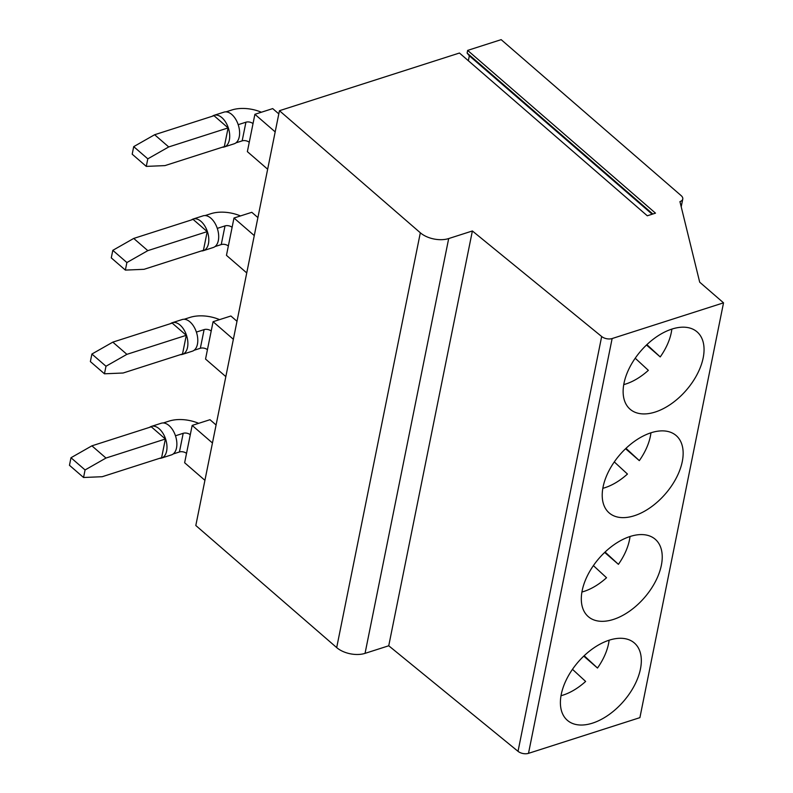 <?xml version="1.0" encoding="UTF-8"?>
<svg xmlns="http://www.w3.org/2000/svg" width="793" height="793" viewBox="0 0 793 793"><rect width="100%" height="100%" fill="white"/><g stroke="black" fill="none" stroke-linecap="round" stroke-linejoin="round"><path stroke-width="1.19" d="M147.805 158.838L146.279 166.391L164.954 165.608L224.34 146.576L228.106 127.911L168.721 146.943L147.805 158.838L133.71 146.636L154.635 134.731L168.721 146.943M133.71 146.636L132.193 154.189L146.279 166.391M254.266 235.59L233.985 218.016L251.807 212.306L257.903 217.589M215.022 246.564L221.247 244.571A5.115 2.875 -168.6 0 1 223.239 244.284A5.115 2.875 -168.6 0 1 228.344 246.008L226.461 255.346L246.742 272.921M173.201 453.963L179.426 451.97A5.115 2.875 -168.6 0 1 181.419 451.693A5.115 2.875 -168.6 0 1 186.524 453.418L184.64 462.745L204.921 480.33M261.393 112.229A28.142 15.82 -168.6 0 0 231.834 109.989L226.005 111.863M235.937 142.859L242.162 140.867A5.115 2.875 -168.6 0 1 244.145 140.579A5.115 2.875 -168.6 0 1 249.25 142.314L247.366 151.641L267.647 169.216M238.197 124.679L245.929 122.201A5.115 2.875 -168.6 0 1 247.912 121.914A5.115 2.875 -168.6 0 1 253.017 123.639L254.9 114.311L272.713 108.601L278.809 113.885M275.181 131.886L254.9 114.311M205.09 215.567L210.928 213.694A28.142 15.82 -168.6 0 1 240.477 215.934M212.326 116.244A16.623 9.694 72.2 0 1 214.11 115.302L224.003 112.13A16.623 9.694 72.2 0 1 235.571 119.029A16.623 9.694 72.2 0 1 239.258 136.783A16.623 9.694 72.2 0 1 234.153 143.801L224.26 146.973A16.623 9.694 72.2 0 1 222.258 147.24M214.11 115.302A16.623 9.694 72.2 0 1 225.678 122.201A16.623 9.694 72.2 0 1 229.355 139.955A16.623 9.694 72.2 0 1 224.26 146.973M126.89 262.542L125.373 270.096L111.278 257.884L112.804 250.34L126.89 262.542L147.805 250.647L207.201 231.615L193.105 219.403L133.72 238.435L112.804 250.34M125.373 270.096L144.048 269.313L203.434 250.281L207.201 231.615M191.42 219.948A16.623 9.694 72.2 0 1 193.195 219.007A16.623 9.694 72.2 0 1 204.763 225.906A16.623 9.694 72.2 0 1 208.45 243.659A16.623 9.694 72.2 0 1 203.345 250.677A16.623 9.694 72.2 0 1 201.353 250.945M154.635 134.731L214.021 115.699L228.106 127.911M217.292 228.374L225.014 225.896A5.115 2.875 -168.6 0 1 226.996 225.618A5.115 2.875 -168.6 0 1 232.101 227.343L233.985 218.016M647.296 215.785L655.494 213.158L467.652 50.395L501.166 39.65L681.177 195.643A7.672 4.312 11.4 0 1 682.763 199.063A7.672 4.312 11.4 0 1 679.938 201.61L699.694 282.179L723.533 302.837L612.137 338.542A7.672 4.312 11.4 0 1 601.669 336.519L472.38 230.971L448.689 238.564A20.469 11.498 -168.6 0 1 420.33 232.785L279.453 110.703L459.454 53.022L647.296 215.785M468.346 60.724L469.337 55.807L652.163 214.229M469.337 55.807L467.117 53.062L652.847 214.011M467.117 53.062L467.652 50.395M133.72 238.435L147.805 250.647M193.195 219.007L203.097 215.835A16.623 9.694 72.2 0 1 214.665 222.734A16.623 9.694 72.2 0 1 218.343 240.487A16.623 9.694 72.2 0 1 213.248 247.505L203.345 250.677M233.36 339.295L213.079 321.71L230.892 316.001L236.988 321.284M163.497 448.352L165.38 439.015L105.984 458.047L85.069 469.952L83.552 477.495L102.228 476.712L161.613 457.68L163.497 448.352M112.814 342.14L126.9 354.342L186.286 335.31L172.2 323.108L112.814 342.14L91.899 354.035L105.984 366.247L126.9 354.342M184.184 319.262L190.013 317.398A28.142 15.82 -168.6 0 1 219.572 319.629M194.116 350.268L200.342 348.266A5.115 2.875 -168.6 0 1 202.324 347.988A5.115 2.875 -168.6 0 1 207.429 349.713L205.546 359.051L225.836 376.625M196.377 332.079L204.108 329.601A5.115 2.875 -168.6 0 1 206.091 329.323A5.115 2.875 -168.6 0 1 211.196 331.048L213.079 321.71M279.453 110.703L195.812 525.511L336.688 647.594A20.469 11.498 -168.6 0 0 365.048 653.363L388.739 645.78L472.38 230.971M163.269 422.966L169.107 421.093A28.142 15.82 -168.6 0 1 198.656 423.333M602.829 488.319A48.601 28.528 130.9 0 0 627.451 474.045L614.297 461.922M625.578 448.729L639.317 460.634A48.601 28.528 130.9 0 0 650.379 436.279A48.601 28.528 130.9 0 0 650.934 432.809M625.984 448.342L639.317 460.634M601.669 336.519L518.027 751.328A7.672 4.312 11.4 0 0 528.495 753.35L612.137 338.542M105.984 366.247L104.458 373.8L90.372 361.588L91.899 354.035M646.89 344.638L660.232 356.929A48.601 28.528 130.9 0 0 671.284 332.574A48.601 28.528 130.9 0 0 671.849 329.105M623.744 384.615A48.601 28.528 130.9 0 0 648.357 370.341L635.213 358.218M646.483 345.024L660.232 356.929M703.183 357.861A51.158 30.025 -49.1 0 1 671.374 403.766A51.158 30.025 -49.1 0 1 630.088 409.218A51.158 30.025 -49.1 0 1 624.002 383.237A51.158 30.025 -49.1 0 1 655.811 337.332A51.158 30.025 -49.1 0 1 697.097 331.89A51.158 30.025 -49.1 0 1 703.183 357.861M165.38 439.015L151.294 426.803L91.899 445.835L105.984 458.047M91.899 445.835L70.983 457.739L85.069 469.952M170.505 323.643A16.623 9.694 72.2 0 1 172.289 322.711L182.182 319.539A16.623 9.694 72.2 0 1 193.76 326.429A16.623 9.694 72.2 0 1 197.437 344.182A16.623 9.694 72.2 0 1 192.332 351.2L182.44 354.372A16.623 9.694 72.2 0 1 180.437 354.649M104.458 373.8L123.133 373.007L182.529 353.975L186.286 335.31M172.289 322.711A16.623 9.694 72.2 0 1 183.857 329.601A16.623 9.694 72.2 0 1 187.535 347.354A16.623 9.694 72.2 0 1 182.44 354.372M175.471 435.783L183.193 433.305A5.115 2.875 -168.6 0 1 185.175 433.028A5.115 2.875 -168.6 0 1 190.28 434.752L192.164 425.415L209.986 419.705L216.083 424.989M581.923 592.024A48.601 28.528 130.9 0 0 606.536 577.74L593.392 565.617M604.663 552.424L618.411 564.338A48.601 28.528 130.9 0 0 629.464 539.974A48.601 28.528 130.9 0 0 630.029 536.514M605.069 552.037L618.411 564.338M212.455 442.99L192.164 425.415M603.086 486.942A51.158 30.025 -49.1 0 1 634.896 441.037A51.158 30.025 -49.1 0 1 676.191 435.585A51.158 30.025 -49.1 0 1 682.277 461.566A51.158 30.025 -49.1 0 1 650.468 507.47A51.158 30.025 -49.1 0 1 609.173 512.922A51.158 30.025 -49.1 0 1 603.086 486.942M149.599 427.348A16.623 9.694 72.2 0 1 151.374 426.406A16.623 9.694 72.2 0 1 162.952 433.305A16.623 9.694 72.2 0 1 166.629 451.058A16.623 9.694 72.2 0 1 161.524 458.076A16.623 9.694 72.2 0 1 159.532 458.344M151.374 426.406L161.276 423.234A16.623 9.694 72.2 0 1 172.844 430.133A16.623 9.694 72.2 0 1 176.522 447.886A16.623 9.694 72.2 0 1 171.427 454.904L161.524 458.076M83.552 477.495L69.467 465.293L70.983 457.739M723.533 302.837L639.901 717.645L528.495 753.35M518.027 751.328L388.739 645.78M561.266 694.351A51.158 30.025 -49.1 0 1 593.075 648.446A51.158 30.025 -49.1 0 1 634.37 642.994A51.158 30.025 -49.1 0 1 640.457 668.975A51.158 30.025 -49.1 0 1 608.647 714.88A51.158 30.025 -49.1 0 1 567.362 720.322A51.158 30.025 -49.1 0 1 561.266 694.351M582.181 590.646A51.158 30.025 -49.1 0 1 613.99 544.741A51.158 30.025 -49.1 0 1 655.276 539.29A51.158 30.025 -49.1 0 1 661.362 565.27A51.158 30.025 -49.1 0 1 629.553 611.175A51.158 30.025 -49.1 0 1 588.267 616.617A51.158 30.025 -49.1 0 1 582.181 590.646M583.757 656.128L597.496 668.043A48.601 28.528 130.9 0 0 608.558 643.678A48.601 28.528 130.9 0 0 609.113 640.209M584.163 655.742L597.496 668.043M561.018 695.719A48.601 28.528 130.9 0 0 585.63 681.445L572.477 669.322M221.247 244.571L225.014 225.896M190.28 434.752L186.524 453.418M242.162 140.867L245.929 122.201M253.017 123.639L249.25 142.314M232.101 227.343L228.344 246.008M200.342 348.266L204.108 329.601M420.33 232.785L336.688 647.594M211.196 331.048L207.429 349.713M179.426 451.97L183.193 433.305M448.689 238.564L365.048 653.363M681.207 206.785L682.763 199.063"/></g></svg>

